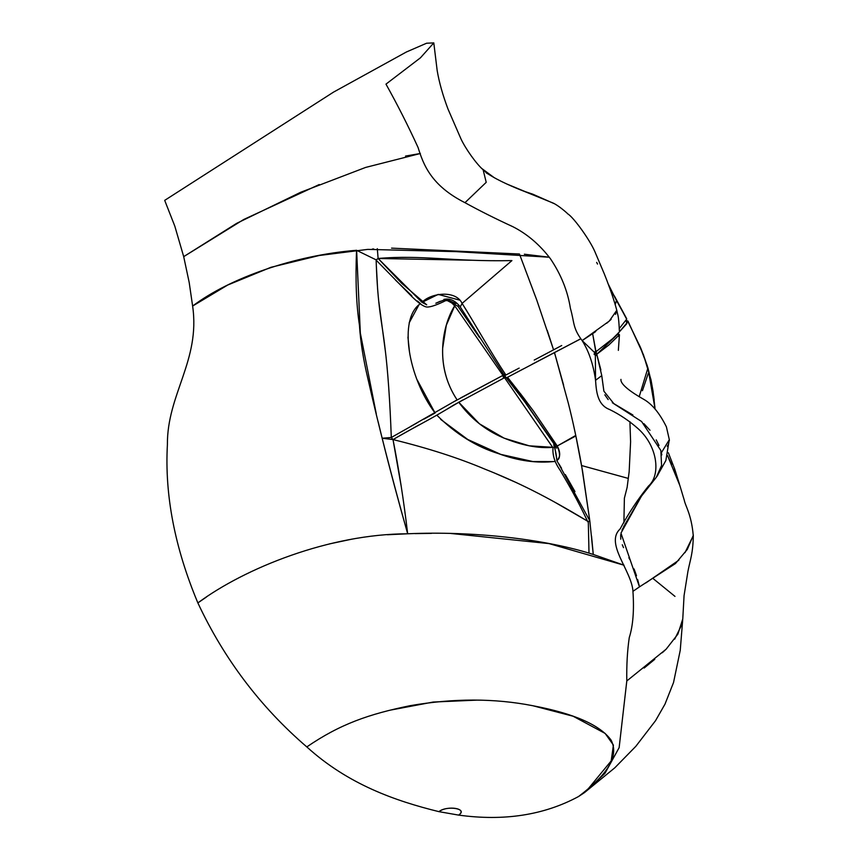 <?xml version="1.0" encoding="UTF-8"?>
<svg xmlns="http://www.w3.org/2000/svg" width="858" height="858" viewBox="0 0 858 858"><rect width="100%" height="100%" fill="white"/><g stroke="black" fill="none" stroke-linecap="round" stroke-linejoin="round"><path stroke-width="1.29" d="M306.81 746.921C340.218 724.034 368.801 714.156 410.231 705.662C453.678 698.197 494.53 698.219 532.797 705.726C573.981 713.491 600.085 724.978 611.132 740.175C620.602 758.815 602.252 778.453 578.517 796.546C543.94 815.164 503.968 821.342 458.601 815.1C468.854 808.611 446.653 805.158 438.91 811.647C447.769 805.029 468.189 808.611 458.601 815.1L438.91 811.647C395.399 800.943 348.112 784.437 306.81 746.921C260.403 706.981 224.088 658.987 197.866 602.917C174.764 547.726 164.607 495.012 167.396 444.787C166.956 394.358 200.525 360.553 192.621 306.049L189.189 282.454L183.698 256.639L243.726 219.498L319.251 184.534M206.488 596.996L197.866 602.917C245.034 568.039 329.461 534.019 407.668 533.783C398.198 500.407 389.693 468.565 382.153 438.245L391.302 437.483L393.007 439.575L382.153 438.245L393.007 439.564C398.884 469.347 403.775 500.75 407.668 533.783C391.602 476.544 378.335 424.817 367.878 378.625C363.299 359.32 360.478 341.495 359.438 325.118C356.306 304.998 355.351 280.051 356.542 250.289C294.348 255.276 229.676 278.089 192.621 306.049L227.692 285.038L270.913 267.31L319.208 255.502L367.76 249.388L456.231 251.641L549.27 257.218L524.345 254.215M607.936 283.451L616.194 299.989M610.167 288.642L616.419 300.407L615.443 304M597.522 264.082L596.653 262.398M528.936 193.157L506.767 183.987M487.258 173.509L481.477 168.168M405.534 156.059L420.377 153.496L365.637 167.428L300.718 192.256L236.658 223.348L183.698 256.639L174.807 226.137L164.693 200.364L333.526 92.117L406.381 51.995L426.608 43.222L433.794 42.9L420.441 57.818L385.971 84.138C397.426 104.633 408.129 125.751 418.071 147.501C423.262 164.06 430.727 185.414 464.972 202.681L486.218 182.325L483.118 169.777C476.115 163.685 465.218 148.198 460.853 138.642L448.048 109.159C442.792 95.238 439.178 82.379 437.183 70.603L433.794 42.9M510.392 380.941L555.105 445.012L553.721 444.734C555.598 450.772 556.628 456.006 556.81 460.456C560.499 457.207 560.639 452.381 557.239 445.988L556.874 446.16M504.804 374.989L504.461 375.514L505.92 375.053C489.886 351.051 473.305 320.913 462.108 303.41C477.123 327.434 491.259 353.228 505.909 375.01L519.154 368.103M460.725 397.908L502.96 375.364L456.96 308.934C451.683 301.555 447.35 299.077 443.972 301.48C434.588 305.931 428.528 307.7 425.772 306.81C422.093 305.748 416.688 301.566 409.556 294.262L376.115 260.124L378.121 258.483L376.126 259.856L378.121 258.483L377.305 248.681L378.121 258.483L376.126 259.856L356.553 250.3M372.361 249.034L373.68 248.938M596.267 355.298L596.771 354.279L595.978 351.694L594.38 352.338L582.132 340.594L594.38 352.338L595.345 355.727L596.771 354.268L601.769 375.611L595.549 380.309L595.345 355.727L595.549 380.309C593.35 364.446 588.878 351.212 582.132 340.594C572.533 327.563 574.678 323.455 570.388 308.269C567.674 290.98 561.035 274.485 550.461 258.794C539.8 244.755 527.316 234.084 513.03 226.78C495.495 218.704 479.472 210.671 464.972 202.681M595.784 351.683L592.642 333.655L582.132 340.594L609.266 321.085L616.784 310.285C614.178 300.386 610.049 288.342 604.407 274.131L594.926 251.769C589.746 239.629 573.476 217.224 567.803 213.899L567.985 214.071C566.902 212.784 558.118 205.212 552.863 202.949L525.257 191.763M387.398 534.749L407.668 533.783C472.715 530.888 542.299 538.931 588.996 553.11L588.298 521.621L589.811 520.806L581.595 465.551C577.359 442.042 572.919 421.235 568.296 403.121L554.45 352.434M581.595 465.551L628.163 478.378L581.595 465.551M676.007 474.528L673.669 469.401M671.578 464.468L667.653 455.812M654.182 399.957L653.657 395.795M651.544 382.872L647.94 367.953C643.35 354.354 640.229 346.224 638.577 343.575L627.97 321.621L619.54 331.66L626.833 323.67L626.147 320.506M647.254 365.669L640.014 346.739M638.47 343.361L632.668 331.252M626.158 320.484L627.949 321.064L643.521 354.976L650.975 379.697L653.077 391.387L655.094 409.148L647.94 367.953L639.274 396.407M503.228 375.021L503.238 377.059L504.922 377.488M503.346 375.311L503.238 377.059L503.228 375.032L504.847 374.206L503.346 375.311L504.879 376.212M382.153 438.245L391.302 437.483L393.007 439.575C427.82 448.101 458.451 457.957 484.909 469.144C516.859 481.831 545.86 495.935 588.298 521.621L588.996 553.11L593.264 554.461L589.811 520.817L556.81 460.467C560.306 458.762 560.456 453.936 557.239 445.988L533.365 410.875L507.604 377.316L508.183 378.121L506.821 378.464L508.226 378.088L507.571 377.295M479.558 337.548L457.829 306.156L458.933 305.33M504.472 375.525L460.242 306.928L462.097 303.389L460.263 306.896C451.984 296.31 444.444 299.571 443.972 299.345M618.457 333.462L596.771 354.279L595.227 352.82L596.396 351.877L594.122 352.005M596.396 351.877L594.755 351.812M594.133 353.904L595.978 355.426L594.133 353.904M594.165 354.397L596.213 355.448M457.882 306.231L445.281 299.496L435.832 303.239L440.304 301.244M511.851 260.65L462.108 303.41C455.77 289.693 430.619 292.975 422.007 302.359L378.121 258.483L401.737 283.344L426.705 304.805L422.029 302.348L438.191 294.401L459.341 300.043M503.582 377.413L505.255 377.681L503.238 377.059L502.96 375.364L452.767 402.327M504.525 375.504L506.359 377.885L580.802 338.792M510.853 375.514L523.573 368.801M531.971 364.339L580.791 338.76M506.821 378.464L524.56 401.555L555.544 446.139L557.239 445.978L575.868 435.95L582.496 470.71L589.811 520.817L587.837 521.825C576.715 498.316 568.597 484.77 560.188 470.323C554.772 462.644 552.38 455.158 553.035 447.865L504.708 377.917L503.26 377.08M554.568 446.106L557.035 460.918M558.88 463.856L561.572 468.318M565.293 474.56L574.967 491.591M458.687 402.134C470.409 418.168 485.102 429.987 502.777 437.591C521.535 445.377 538.384 448.627 553.313 447.34L529.257 445.828L504.064 438.148L479.418 423.788L458.698 402.155M436.819 415.165C455.823 434.03 476.426 446.857 498.616 453.668C518.221 460.896 537.087 463.47 555.212 461.4M381.735 436.54L378.164 421.836M376.276 413.878L360.328 333.065L356.628 250.397M417.106 422.876L391.302 437.483L391.173 434.373M385.607 353.003L378.85 301.93M377.638 289.629L376.265 264.21M462.097 303.4L511.915 260.596C452.466 261.808 421.718 254.665 378.121 258.483L471.525 260.242M391.57 248.134L519.455 254L536.776 300.118L553.571 349.839L547.243 330.394M667.567 455.662L679.89 485.617L684.319 500.375C685.445 506.102 691.462 514.682 693.243 535.467L687.301 549.431L675.45 563.556L639.489 586.861L637.676 579.59M648.294 373.316L642.417 390.722M669.294 439.371L669.347 440.733M668.039 444.948L667.234 446.31M636.497 575.729L634.062 568.951M629.697 559.319L628.86 557.721M623.509 547.629L622.286 544.776M620.742 539.199L620.666 534.663M621.996 530.029L628.635 518.307M634.352 508.633L640.615 497.522M657.796 475.16L661.411 466.194M661.808 454.901L661.1 451.394M534.202 360.081L561.722 345.517M536.507 299.367L519.476 254.054M390.079 710.177L433.183 702.048L476.683 700.128M532.775 705.716L573.144 716.248L605.18 733.451L613.406 745.087L611.186 760.907L587.655 789.499M401.19 486.282L393.018 439.628M493.758 472.715L516.891 482.839M554.772 502.177L587.515 521.128M440.712 419.412L467.771 439.489L500.729 454.365L532.775 461.529L554.804 461.561M457.078 399.849C434.105 365.379 442.428 325.01 454.944 305.341L446.299 325.268L442.653 348.305C442.031 367.138 446.846 384.32 457.078 399.849M417.492 301.008L420.495 303.614C398.091 318.479 408.076 377.338 435.092 413.03L417.224 379.955M409.491 352.005L407.936 337.065M409.127 322.94L418.779 305.148M626.705 319.015L616.419 300.397L615.894 302.659M614.896 296.954L626.662 319.219L619.358 328.421M595.549 380.309C596.31 390.315 596.943 404.751 609.62 409.523C619.755 414.478 629.268 420.881 638.148 428.721C657.818 446.246 660.992 475.278 648.423 486.1C637.859 499.206 628.421 513.502 620.087 529C604.686 543.361 631.542 570.506 632.99 591.301L639.478 586.861L620.956 533.118L641.441 496.16L656.359 477.23L661.572 465.444L660.842 450.493L641.591 421.514L613.985 403.818L603.903 391.205L601.769 375.611M479.59 337.612L473.155 328.314M463.556 314.446L459.491 308.569M455.877 303.593L446.46 299.281M557.786 445.688L575.761 435.435M572.029 418.489L569.894 409.534M563.642 385.274L554.461 352.477M395.87 437.912L418.897 424.989M436.615 415.272L462.784 399.957M410.553 426.501L457.293 399.742M624.013 565.207L593.275 554.461L591.537 536.153M693.2 534.437L693.307 535.639C692.942 553.968 690.272 559.33 687.912 571.492L684.062 595.634L682.775 618.929L677.895 634.116L666.162 649.163L626.801 680.962C626.522 665.143 627.337 650.686 629.268 637.58C633.022 625.782 634.244 610.349 632.936 591.291L632.979 591.259M693.307 535.639L684.984 552.681M678.839 560.188L645.892 582.914M511.507 382.314L524.989 399.592M554.375 352.52L556.531 359.641M573.273 423.981L575.922 436.229M620.956 379.386C620.141 384.159 630.93 392.117 643.704 399.313C652.091 404.043 659.652 413.224 666.398 426.844L669.326 439.704L661.411 452.67M658.998 445.474L656.22 439.875M649.989 430.244L643.94 423.68M632.893 415.004L612.344 402.734M608.172 399.581L604.826 394.819M603.839 390.905L601.833 376.297M600.879 369.948L596.771 354.279L608.826 345.034L619.444 334.77L618.468 334.019M553.721 444.734L554.59 444.68M520.345 393.511L533.462 411.003M524.785 191.581L525.664 191.924C521.063 190.144 504.021 183.515 492.127 176.437L486.121 172.79M435.006 413.084L423.949 419.133M411.786 295.785L395.409 280.008M376.126 259.856L376.126 259.856C377.649 308.226 381.992 321.696 385.006 347.951C387.837 370.688 389.94 400.525 391.302 437.483M616.816 310.371C617.814 316.109 618.618 313.942 619.422 331.939L612.644 338.696L596.095 351.608M595.978 351.694L592.642 333.655L595.742 331.531M616.827 310.446L615.508 314.371M611.143 319.358L606.756 323.23M578.517 796.546L584.491 792.588L604.933 773.39L619.144 747.65L626.801 680.962M329.236 543.951L352.574 539.006M415.111 533.601L431.424 533.386M450.9 533.472L549.023 543.597L624.002 565.207M653.195 578.646L674.989 596.396M681.885 624.527L674.678 639.156M666.409 648.916L662.279 652.745M654.772 659.309L644.144 668.039M553.871 203.507L532.775 194.176L523.208 190.948M522.897 190.841L524.249 191.355M493.908 177.445L481.992 168.661M555.534 446.117L556.531 448.155L555.866 446.375M679.557 484.502L674.72 469.122L668.339 452.724M506.81 378.453L506.349 377.788M491.666 352.574L492.513 353.882M626.361 320.72L626.018 320.055M618.618 334.137L618.135 333.054M629.901 421.61L630.598 441.741L629.161 471.696L627.123 487.419L624.388 498.187L623.895 522.833M623.627 526.673L641.527 496.01M669.315 439.457L665.862 460.521L656.885 476.522M626.63 318.618L614.317 295.828M392.878 439.704C414.167 427.07 431.359 419.101 453.582 405.105L504.697 377.617M618.468 334.073L618.521 336.336M618.35 350.364L619.444 334.77M682.711 619.776L680.244 650.31L673.541 682.496L664.993 704.139L655.533 720.688L635.853 746.299L614.768 767.835L584.491 792.588"/></g></svg>
